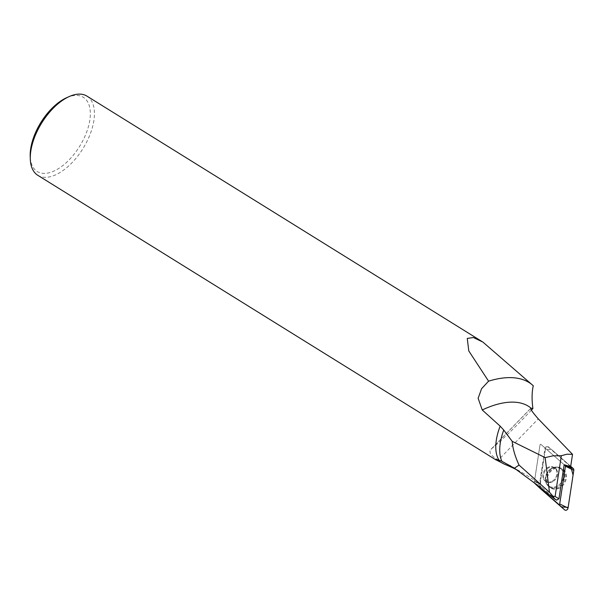 <?xml version="1.0" encoding="UTF-8"?>
<svg xmlns="http://www.w3.org/2000/svg" width="604" height="604" viewBox="0 0 604 604"><rect width="100%" height="100%" fill="white"/><g stroke="black" fill="none" stroke-linecap="round" stroke-linejoin="round"><path stroke-width="0.45" stroke-dasharray="3.02 2.27" d="M542.785 462.226L540.346 478.406M570.637 466.643L551.52 449.912M556.548 500.097L542.392 487.7A232.985 190.169 -59.2 0 0 534.48 481.207L539.515 484.023A232.985 190.169 120.8 0 0 525.707 474.759L509.648 465.178M516.933 469.904A232.985 190.169 120.8 0 1 525.707 474.759M540.391 478.27L539.515 484.023M504.423 464.182L498.202 460.173L538.262 418.844M570.644 466.65L548.077 446.877A2.144 1.752 120.8 0 0 547.586 446.598A2.144 1.752 120.8 0 0 544.929 448.591L540.527 477.417M37.78 175.296A46.599 24.281 121.8 0 0 82.997 148.524A46.599 24.281 121.8 0 0 86.961 96.127M531.422 410.086C516.103 426.477 502.936 439.267 491.92 448.447L489.897 451.037L490.403 453.679L493.166 456.579L498.202 460.173M66.719 97.674A43.684 22.763 -58.2 0 1 90.087 118.157A43.684 22.763 -58.2 0 1 58.92 168.335A43.684 22.763 -58.2 0 1 30.2 156.459M534.48 481.207L540.029 444.869A0.612 0.498 120.8 0 1 540.92 444.385L564.159 464.733L540.92 444.385A0.612 0.498 -59.2 0 0 540.029 444.869L534.261 482.604A0.612 0.498 -59.2 0 0 534.268 482.838M552.026 481.29A8.154 6.659 -59.2 0 0 556.85 474.268A8.154 6.659 -59.2 0 0 554.034 467.405A8.154 6.659 -59.2 0 0 544.144 471.007A8.154 6.659 -59.2 0 0 545.684 481.418A8.154 6.659 -59.2 0 0 552.026 481.29A8.154 6.659 120.8 0 1 545.684 481.418A8.154 6.659 120.8 0 1 544.144 471.007A8.154 6.659 120.8 0 1 554.034 467.405A8.154 6.659 120.8 0 1 556.85 474.268A8.154 6.659 120.8 0 1 552.026 481.29M553.128 468.757A11.106 9.06 120.8 0 1 560.965 468.168A11.106 9.06 120.8 0 1 563.864 482.762A11.106 9.06 120.8 0 1 549.655 487.156A11.106 9.06 120.8 0 1 548.409 473.287A11.106 9.06 120.8 0 1 553.128 468.757M540.187 488.455A2.31 1.887 120.8 0 1 539.689 486.726L545.45 448.983A2.31 1.887 120.8 0 1 548.311 446.847A2.31 1.887 120.8 0 1 548.84 447.149L570.704 466.296L551.678 449.633L545.359 449.595L540.859 479.032L540.263 488.53M559.719 487.956A11.197 9.143 120.8 0 1 550.259 487.624A11.197 9.143 120.8 0 1 547.232 478.179A11.197 9.143 120.8 0 1 553.77 469.074A11.197 9.143 120.8 0 1 561.675 468.485A11.197 9.143 120.8 0 1 566.409 477.794A11.197 9.143 120.8 0 1 559.719 487.956M542.392 487.7L534.366 482.913M530.765 408.372L491.92 448.447M548.84 447.149L548.077 446.877M544.929 448.591L545.45 448.983M552.252 468.319A10.978 8.962 120.8 0 1 560.006 467.745A10.978 8.962 120.8 0 1 562.868 482.166A10.978 8.962 120.8 0 1 548.817 486.507A10.978 8.962 120.8 0 1 545.85 477.251A10.978 8.962 120.8 0 1 552.252 468.319A10.978 8.962 -59.2 0 0 545.85 477.251A10.978 8.962 -59.2 0 0 548.817 486.507A10.978 8.962 -59.2 0 0 562.868 482.166A10.978 8.962 -59.2 0 0 560.006 467.745A10.978 8.962 -59.2 0 0 552.252 468.319M551.686 468.304A10.51 8.577 -59.2 0 0 549.821 469.58A10.51 8.577 -59.2 0 0 545.593 476.677A10.51 8.577 -59.2 0 0 554.049 487.126A10.51 8.577 -59.2 0 0 563.532 474.11A10.51 8.577 -59.2 0 0 551.686 468.304A10.51 8.577 120.8 0 1 563.532 474.11A10.51 8.577 120.8 0 1 554.049 487.126A10.51 8.577 120.8 0 1 545.593 476.677A10.51 8.577 120.8 0 1 549.821 469.58A10.51 8.577 120.8 0 1 551.686 468.304M552.705 481.698A8.154 6.659 120.8 0 1 546.363 481.826A8.154 6.659 120.8 0 1 543.555 474.963A8.154 6.659 120.8 0 1 548.372 467.941A8.154 6.659 120.8 0 1 554.714 467.813A8.154 6.659 120.8 0 1 557.53 474.676A8.154 6.659 120.8 0 1 552.705 481.698A8.154 6.659 -59.2 0 0 557.53 474.676A8.154 6.659 -59.2 0 0 554.714 467.813A8.154 6.659 -59.2 0 0 548.372 467.941A8.154 6.659 -59.2 0 0 543.555 474.963A8.154 6.659 -59.2 0 0 546.363 481.826A8.154 6.659 -59.2 0 0 552.705 481.698M539.689 486.726L534.261 482.604M482.113 341.592L482.883 342.075M491.037 449.248L530.742 408.289M548.311 446.847L547.586 446.598M550.259 487.624L548.817 486.507C545.948 484.076 544.868 480.799 545.593 476.677C545.163 483.434 546.507 480.897 546.363 481.826L545.684 481.418L546.363 481.826C546.507 480.897 545.163 483.434 545.593 476.677C544.868 480.799 545.948 484.076 548.817 486.507L549.655 487.156M561.675 468.485L560.006 467.745C557.311 466.628 554.555 466.801 551.739 468.274L551.452 468.462C556.631 466.718 553.581 468.191 554.714 467.813L554.034 467.405L554.714 467.813C553.581 468.191 556.631 466.718 551.452 468.462L551.739 468.274C554.555 466.801 557.311 466.628 560.006 467.745L560.965 468.168"/><path stroke-width="0.91" d="M554.419 498.829L534.366 482.913L514.427 468.228L519.04 465.072L549.474 492.26L553.06 496.277L554.419 498.829L556.548 500.097L558.957 498.791L564.159 464.733L570.644 466.65L572.524 454.359L538.262 418.844C532.418 412.162 529.987 408.614 530.954 408.183L530.765 408.372M558.957 498.791L555.099 496.496L561.327 455.726L566.929 454.2L572.524 454.359M553.06 496.277L555.099 496.496M514.427 468.228L501.856 461.252L496.352 459.297L495.371 459.47L504.423 464.182A232.985 190.169 120.8 0 1 516.933 469.904M530.954 408.183L531.127 408.229A87.369 43.571 134.5 0 0 482.241 409.965L500.165 426.137L503.736 430.04L512.184 441.335C512.713 448.379 514.993 456.292 519.04 465.072M482.113 341.592L86.961 96.127A46.599 24.281 121.8 0 0 69.256 96.542A46.599 24.281 121.8 0 0 39.887 126.047A46.599 24.281 121.8 0 0 30.306 159.245A46.599 24.281 121.8 0 0 37.78 175.296L496.111 459.999M482.241 409.965L478.134 398.278L481.577 388.719L488.583 381.177A104.839 52.284 -45.5 0 1 533.287 385.775L482.883 342.068L473.43 337.538L467.254 338.414L468.787 350.939L488.583 381.177M533.287 385.775C531.845 391.921 531.709 399.493 532.894 408.485L531.422 410.086M512.184 441.335L545.155 457.613L553.053 455.816L561.327 455.726M545.155 457.613L549.474 492.26M30.306 159.245L30.2 156.459A43.684 22.763 -58.2 0 1 39.177 125.338A43.684 22.763 -58.2 0 1 66.719 97.674L69.256 96.542M531.127 408.229L532.894 408.485M534.268 482.838A0.612 0.498 -59.2 0 0 534.412 483.079L558.806 504.446A0.612 0.498 -59.2 0 0 559.697 503.955L565.457 466.22A0.612 0.498 -59.2 0 0 565.314 465.744L564.159 464.733M540.263 488.53L561.176 506.847L568.13 507.436L573.075 475.069L570.704 466.296L573.234 468.508A2.31 1.887 120.8 0 1 573.8 470.305L568.039 508.047A2.31 1.887 120.8 0 1 566.673 510.018A2.31 1.887 120.8 0 1 564.649 509.889L540.255 488.523A2.31 1.887 120.8 0 1 540.218 488.493A2.31 1.887 120.8 0 1 540.187 488.455M503.736 430.04A47.233 24.605 121.8 0 0 501.856 461.252M499.04 460.21A46.599 24.281 -58.2 0 1 500.165 426.137M565.314 465.744L573.234 468.508M559.697 503.955L568.039 508.047M573.8 470.305L565.457 466.22M534.412 483.079L540.255 488.523M564.649 509.889L558.806 504.446M534.404 483.072L540.218 488.493"/></g></svg>
